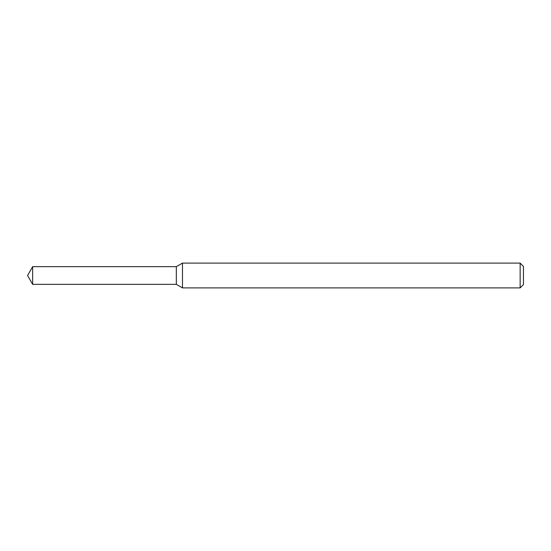 <?xml version="1.0" encoding="UTF-8"?>
<svg xmlns="http://www.w3.org/2000/svg" width="551" height="551" viewBox="0 0 551 551"><rect width="100%" height="100%" fill="white"/><g stroke="black" fill="none" stroke-linecap="round" stroke-linejoin="round"><path stroke-width="0.83" d="M32.654 266.656L176.32 266.656L176.32 284.344L176.32 266.656L182.477 263.102L182.477 287.897L176.32 284.344L32.654 284.344L32.654 266.656L27.55 275.5L32.654 284.344M520.144 287.897L520.144 263.102L523.45 266.409L523.45 284.591L520.144 287.897L182.477 287.897M520.144 263.102L182.477 263.102"/></g></svg>
